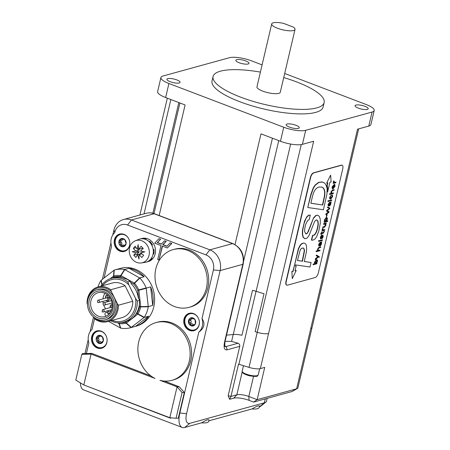 <?xml version="1.0" encoding="UTF-8"?>
<svg xmlns="http://www.w3.org/2000/svg" width="450" height="450" viewBox="0 0 450 450"><rect width="100%" height="100%" fill="white"/><g stroke="black" fill="none" stroke-linecap="round" stroke-linejoin="round"><path stroke-width="0.67" d="M135.253 240.84L138.69 239.428A11.981 10.328 74.6 0 1 139.708 239.079A11.981 10.328 74.6 0 1 141.188 238.804A11.981 10.328 74.6 0 1 145.266 239.31A11.981 10.328 74.6 0 1 148.978 241.532A11.981 10.328 74.6 0 1 151.768 245.143A11.981 10.328 74.6 0 1 153.203 249.593A11.981 10.328 74.6 0 1 153.067 254.194A11.981 10.328 74.6 0 1 151.386 258.255A11.981 10.328 74.6 0 1 148.41 261.157A11.981 10.328 74.6 0 1 146.07 262.176A11.981 10.328 74.6 0 1 145.013 262.401L141.339 262.946A11.526 9.939 74.6 0 1 132.683 259.633A11.526 9.939 74.6 0 1 135.253 240.84A11.526 9.939 74.6 0 1 148.882 248.979A11.526 9.939 74.6 0 1 141.339 262.946M135.782 250.982A29.126 14.434 -119.1 0 0 135.816 251.055L139.297 251.809L135.917 252.743A29.166 6.081 -174.1 0 1 132.244 251.758A29.166 0.855 -12.5 0 0 135.816 251.055L139.196 250.121L135.782 250.982A29.177 11.925 -145.7 0 1 133.352 248.406L136.148 247.635M138.718 248.861L137.306 249.249A29.166 13.461 -77.7 0 1 138.156 244.597A29.166 14.743 78.5 0 0 138.786 249.266L142.172 248.333L138.847 249.232A29.177 8.724 -47.6 0 1 141.148 246.223A28.479 12.336 39.5 0 0 143.263 248.496A29.177 6.519 141.6 0 0 140.518 251.027A29.126 11.374 118.3 0 0 140.49 251.1A29.166 6.081 5.9 0 0 144.928 251.871A29.166 0.855 167.5 0 1 140.591 252.787L144.343 251.781M141.829 253.839L139.106 254.588A29.166 13.461 102.3 0 0 139.022 259.031A29.166 14.743 -101.5 0 1 137.621 254.576L141.007 253.643L141.092 254.042M137.621 254.576A29.126 3.038 154.3 0 0 137.565 254.604A29.177 8.724 132.4 0 0 135.877 257.445A28.479 12.336 -140.5 0 1 133.757 255.172A29.177 6.519 -38.4 0 1 135.894 252.81A29.126 11.374 -61.7 0 1 135.917 252.743M139.297 251.809L136.834 254.323L137.379 254.908M142.577 247.787L142.228 248.299M138.06 249.041L139.162 250.054M133.352 248.406A28.479 7.464 -43 0 1 135.203 246.167A29.177 13.258 44.9 0 0 137.244 249.216A29.126 9.388 20 0 0 137.306 249.249M140.591 252.787A29.126 14.434 60.9 0 0 140.631 252.855A29.177 11.925 34.3 0 0 143.668 255.263A28.479 7.464 137 0 0 141.823 257.501A29.177 13.258 -135.1 0 1 139.168 254.621A29.126 9.388 -160 0 1 139.106 254.588M135.894 252.81L139.275 251.882M133.757 255.172L136.834 254.323M139.168 254.621L141.874 253.879M119.498 240.998L121.207 238.635L124.819 239.614L126.112 243.596L123.795 246.606L120.184 245.627A4.191 3.617 74.6 0 1 118.89 241.639A4.191 3.617 74.6 0 1 121.207 238.635A4.191 3.617 74.6 0 1 124.819 239.614A4.191 3.617 74.6 0 1 126.112 243.596A4.191 3.617 74.6 0 1 123.795 246.606A4.191 3.617 74.6 0 1 120.184 245.627L120.144 244.564C120.639 243.658 120.42 242.977 119.486 242.533L118.89 241.639L119.717 240.964L121.551 240.502M123.204 245.053L120.96 245.807M124.566 239.428L123.789 239.636L124.222 239.377M122.361 239.029L122.439 239.636A1.468 1.266 74.6 0 1 121.871 240.373L121.179 240.559M120.651 240.75L120.353 241.239L121.556 242.516A1.468 1.266 74.6 0 1 121.877 243.495L121.607 244.159L121.939 245.402M122.709 245.273L123.379 245.014A1.468 1.266 74.6 0 1 124.262 245.256L124.549 245.773M128.025 248.946A8.387 7.228 74.6 0 1 125.601 250.447A8.387 7.228 74.6 0 1 125.241 250.56L124.729 250.701A8.387 7.228 74.6 0 1 115.594 244.749A8.387 7.228 74.6 0 1 119.914 234.647A8.387 7.228 74.6 0 1 120.279 234.534A8.387 7.228 74.6 0 1 128.739 238.826M120.279 234.534L120.786 234.394A8.387 7.228 74.6 0 1 124.003 234.354M129.803 242.685A8.387 7.228 74.6 0 1 125.094 250.588A8.387 7.228 74.6 0 1 124.729 250.701M102.009 336.516L101.531 336.651L102.448 336.836L103.297 340.937L100.637 343.553L97.133 342.067A4.191 3.617 74.6 0 1 96.283 337.961A4.191 3.617 74.6 0 1 98.944 335.346A4.191 3.617 74.6 0 1 102.448 336.836A4.191 3.617 74.6 0 1 103.297 340.937A4.191 3.617 74.6 0 1 100.637 343.553A4.191 3.617 74.6 0 1 97.133 342.067L97.206 340.993C97.796 340.144 97.656 339.446 96.778 338.906L96.283 337.961L97.763 337.337L98.944 335.346L101.807 336.516M99.962 341.724L97.999 342.321M102.904 341.426L102.364 341.415L103.191 341.184M96.851 337.427L97.183 337.393M100.001 335.661L100.007 336.251A1.468 1.266 74.6 0 1 99.354 336.892L97.763 337.337M97.875 337.303L98.797 338.946A1.468 1.266 74.6 0 1 99.006 339.952L98.595 341.662L100.339 341.662A1.468 1.266 74.6 0 1 101.199 342.028L101.43 342.602M107.094 339.519A8.387 7.228 74.6 0 1 102.015 347.535A8.387 7.228 74.6 0 1 101.486 347.659A8.387 7.228 74.6 0 1 92.739 341.061A8.387 7.228 74.6 0 1 97.566 331.369L98.078 331.223A8.387 7.228 74.6 0 1 98.606 331.104A8.387 7.228 74.6 0 1 101.295 331.189M105.311 345.78A8.387 7.228 74.6 0 1 102.527 347.394L102.015 347.535M97.566 331.369A8.387 7.228 74.6 0 1 98.094 331.245A8.387 7.228 74.6 0 1 106.026 335.655M194.439 319.269L195.047 319.691L195.418 323.843L192.454 326.014L189.112 324.028A4.191 3.617 74.6 0 1 188.741 319.877A4.191 3.617 74.6 0 1 191.706 317.706A4.191 3.617 74.6 0 1 195.047 319.691A4.191 3.617 74.6 0 1 195.418 323.843A4.191 3.617 74.6 0 1 192.454 326.014A4.191 3.617 74.6 0 1 189.112 324.028L189.309 322.965L188.741 319.877L190.479 319.399L191.706 317.706L194.366 319.281M190.215 319.449L191.087 320.946A1.468 1.266 74.6 0 1 191.177 321.964L190.575 323.629L191.734 323.899L190.069 324.366M194.771 324.208L195.289 324.062M189.253 319.449L189.703 319.427M192.673 317.919L192.606 318.482A1.468 1.266 74.6 0 1 191.88 319.011M191.604 323.938L192.313 323.843A1.468 1.266 74.6 0 1 193.129 324.332L193.331 325.131M199.378 321.924A8.387 7.228 74.6 0 1 194.304 329.946A8.387 7.228 74.6 0 1 192.825 330.165A8.387 7.228 74.6 0 1 184.916 322.931A8.387 7.228 74.6 0 1 189.855 313.774L190.367 313.633A8.387 7.228 74.6 0 1 191.846 313.414A8.387 7.228 74.6 0 1 193.584 313.594M197.601 328.191A8.387 7.228 74.6 0 1 194.816 329.805L194.304 329.946M189.855 313.774A8.387 7.228 74.6 0 1 191.334 313.554A8.387 7.228 74.6 0 1 198.315 318.066M182.087 392.541L176.051 418.269L169.819 417.713L177.058 386.837L182.087 392.541L184.326 392.49L179.297 386.792L177.058 386.837L159.986 380.334A29.948 25.824 -105.4 0 0 171.956 380.317A29.948 25.824 -105.4 0 0 188.904 344.593A29.948 25.824 -105.4 0 0 156.06 322.577A29.948 25.824 -105.4 0 0 137.88 348.519A29.948 25.824 -105.4 0 0 154.935 378.411L91.069 354.088L91.575 353.379L92.081 353.514L150.907 375.919M184.326 392.49L178.29 418.219L176.051 418.269M91.575 353.379L82.344 353.649L81.832 354.358L91.069 354.088L83.824 384.958L169.819 417.713M81.832 354.358L75.802 380.081L83.824 384.958M179.297 386.792L164.424 381.066M156.06 322.577L157.523 322.172A29.948 25.824 74.6 0 1 190.367 344.188A29.948 25.824 74.6 0 1 173.419 379.912L171.956 380.317M104.13 277.875L111.561 246.189A12.729 10.974 74.6 0 1 114.75 232.599L114.801 232.38A11.959 10.311 74.6 0 1 127.53 225.017L205.931 254.88A11.959 10.311 74.6 0 1 213.401 269.933L201.994 318.572A12.729 10.974 74.6 0 1 198.81 332.162L179.831 413.077A17.966 7.689 110.9 0 0 182.205 427.449A17.966 7.689 110.9 0 0 184.652 427.5L201.583 422.837A12.729 3.442 13.2 0 0 208.676 421.402L208.952 420.238C209.064 418.973 206.606 419.844 201.583 422.837M86.389 353.531L88.853 343.024A12.729 10.974 74.6 0 1 92.036 329.428L94.567 318.645M160.672 239.147L158.917 238.669L160.672 239.147L157.494 242.522L161.466 244.035M166.264 241.279L164.509 240.801L166.264 241.279L163.086 244.654L167.057 246.167M170.106 242.933L171.855 243.405L167.327 247.989L171.562 243.489L170.106 242.933L166.928 246.308L162.793 244.732L165.971 241.357M162.518 246.156L158.979 260.094L162.27 246.06L167.327 247.989M139.708 239.079L141.902 238.477A11.981 10.328 74.6 0 1 155.042 247.286A11.981 10.328 74.6 0 1 148.264 261.574L146.07 262.176M91.693 336.701A8.983 7.746 74.6 0 1 96.896 330.93A8.983 7.746 74.6 0 1 106.746 337.534A8.983 7.746 74.6 0 1 101.666 348.255A8.983 7.746 74.6 0 1 93.887 345.572A8.983 7.746 74.6 0 1 91.693 336.701M114.401 239.867A8.983 7.746 74.6 0 1 119.604 234.096A8.983 7.746 74.6 0 1 129.459 240.705A8.983 7.746 74.6 0 1 124.374 251.421A8.983 7.746 74.6 0 1 116.601 248.737A8.983 7.746 74.6 0 1 114.401 239.867M183.982 319.112A8.983 7.746 74.6 0 1 189.186 313.341A8.983 7.746 74.6 0 1 199.035 319.944A8.983 7.746 74.6 0 1 193.956 330.66A8.983 7.746 74.6 0 1 186.176 327.983A8.983 7.746 74.6 0 1 183.982 319.112M114.705 269.955L120.555 268.346A29.948 25.824 74.6 0 1 153.399 290.363A29.948 25.824 74.6 0 1 136.451 326.087L130.607 327.701A29.948 25.824 -105.4 0 0 131.079 327.561L144.287 317.295A29.948 25.824 -105.4 0 0 148.292 306.776L146.171 287.944A29.948 25.824 -105.4 0 0 139.866 278.044L124.538 269.477A29.948 25.824 -105.4 0 0 114.705 269.955A29.948 25.824 -105.4 0 0 114.227 270.09L101.025 280.361A29.948 25.824 -105.4 0 0 97.971 286.988A17.966 15.491 74.6 0 1 110.722 289.727L111.375 291.623A17.072 14.721 -105.4 0 0 87.924 299.526M173.177 249.598L174.634 249.199A29.948 25.824 74.6 0 1 207.484 271.215A29.948 25.824 74.6 0 1 190.536 306.939L189.073 307.344A29.948 25.824 -105.4 0 0 206.021 271.614A29.948 25.824 -105.4 0 0 173.177 249.598A29.948 25.824 -105.4 0 0 155.835 268.836A29.948 25.824 -105.4 0 0 163.153 298.406A29.948 25.824 -105.4 0 0 189.073 307.344M148.59 316.221A29.948 25.824 -105.4 0 1 135.613 326.312L148.59 316.221L144.208 317.43M150.626 286.898A29.948 25.824 -105.4 0 1 152.708 305.404L150.626 286.898L146.244 288.107M151.768 245.143L152.499 244.941A11.981 10.328 -105.4 0 0 149.709 241.335L149.344 241.875M153.152 253.766L153.799 253.991A11.981 10.328 -105.4 0 0 153.934 249.39L153.203 249.593M149.029 260.741L149.141 260.955A11.981 10.328 -105.4 0 0 152.117 258.053L151.386 258.255M145.266 239.31L145.997 239.107A11.981 10.328 -105.4 0 0 141.919 238.607L141.941 238.759M158.917 238.669L154.682 243.174L161.004 245.582L157.714 259.616L158.979 260.094M157.494 242.522L160.38 239.226M164.509 240.801L161.336 244.176L157.202 242.601M163.086 244.654L162.793 244.732M171.855 243.405L171.562 243.489M171.433 417.859A17.966 7.689 110.9 0 0 171.439 417.904L170.387 418.191L86.979 386.162M170.482 417.769L170.387 418.191M182.205 427.449L83.604 389.897A17.966 7.689 -69.1 0 1 80.511 384.446A17.966 7.689 -69.1 0 1 80.392 382.871M129.077 268.296A29.948 25.824 -105.4 0 1 144.141 276.716L129.077 268.296L124.695 269.499M119.976 234.006A8.983 7.746 -105.4 0 0 115.133 239.67A8.983 7.746 -105.4 0 0 124.74 251.308M189.551 313.251A8.983 7.746 -105.4 0 0 184.714 318.909A8.983 7.746 -105.4 0 0 194.316 330.553M97.262 330.84A8.983 7.746 -105.4 0 0 92.424 336.499A8.983 7.746 -105.4 0 0 102.026 348.142M208.811 420.846L252.023 408.949A12.729 3.442 13.2 0 0 259.121 407.514L259.397 406.344C259.504 405.084 257.051 405.951 252.023 408.949M259.251 406.957A11.959 3.234 13.2 0 0 260.342 406.457L265.894 402.103A16.47 4.455 -166.8 0 1 264.347 402.806L189.782 423.338A11.981 5.13 -69.1 0 1 186.564 413.724L220.14 270.579A16.47 14.203 -105.4 0 0 209.852 249.846L131.445 219.982A16.47 14.203 -105.4 0 0 123.452 219.538A16.47 14.203 -105.4 0 0 113.918 230.119L112.787 234.922M201.994 318.572C205.408 323.527 204.345 328.061 198.81 332.162M267.154 398.368L266.473 401.271A16.47 4.455 -166.8 0 1 265.894 402.103M110.925 242.871L102.397 279.225M93.527 317.036L90.079 331.757M88.211 339.705L84.96 353.571M112.112 320.366A21.465 18.506 -105.4 0 0 135.568 298.406L137.312 301.084A22.759 19.626 74.6 0 1 123.508 322.2L125.775 321.576A22.759 19.626 -105.4 0 0 126.849 321.238C130.629 319.911 133.594 317.61 135.737 314.331A22.759 19.626 -105.4 0 0 139.348 304.841L139.703 300.431L138.274 297.838A21.527 18.562 74.6 0 0 131.389 283.961L130.162 281.317L127.536 279.501L121.916 277.47A22.759 19.626 -105.4 0 0 113.687 277.689L111.426 278.314A22.759 19.626 74.6 0 1 127.823 281.959L128.835 284.839A21.465 18.506 -105.4 0 0 102.572 285.722M146.171 287.944L138.746 289.89A24.396 21.037 -105.4 0 0 134.544 283.286A1.496 0.489 -133.9 0 0 134.269 283.061A1.496 0.579 119.2 0 0 133.701 284.057A1.496 0.366 -40.9 0 1 134.544 283.286L139.866 278.044M152.708 305.404L148.331 306.613M135.613 326.312L131.231 327.516M108.484 321.368L120.769 328.174A29.948 25.824 -105.4 0 0 130.607 327.701M144.141 276.716L139.759 277.92M130.567 282.302L133.701 284.057A23.338 20.121 74.6 0 1 137.717 290.368L138.847 290.256A1.496 0.366 -105.4 0 0 138.746 289.89L137.717 290.368L138.645 298.575M139.348 304.841L139.551 306.647A1.496 0.388 12 0 0 140.664 306.906A1.496 0.399 -90.2 0 0 140.681 306.529L138.847 290.256L146.256 288.276M144.287 317.295L137.998 313.914A24.396 21.037 -105.4 0 0 140.664 306.906L148.292 306.776M148.303 306.444L139.551 306.647A23.338 20.121 74.6 0 1 136.997 313.346A1.496 0.714 52.1 0 0 137.773 314.168A1.496 0.636 -62.4 0 0 137.998 313.914A1.496 0.579 -149.9 0 1 136.997 313.346L135.737 314.331M126.849 321.238L125.584 322.223A1.496 0.759 75.8 0 0 126.062 323.19A1.496 0.816 -48.3 0 0 126.36 323.044L137.773 314.168L144.084 317.52M120.769 328.174L119.194 323.595A24.396 21.037 -105.4 0 0 126.062 323.19L131.079 327.561M117.546 322.751L118.867 323.488A1.496 1.176 -19.8 0 0 119.194 323.595A1.496 0.714 -82.8 0 1 119.014 322.808M101.025 280.361L101.897 285.233M113.968 270.231L113.529 276.103A1.496 0.996 4.6 0 1 113.828 275.957L114.227 270.09M124.538 269.477L120.696 275.546A24.396 21.037 -105.4 0 0 113.828 275.957A1.496 0.759 -104.2 0 0 113.878 277.043A23.338 20.121 74.6 0 1 120.454 276.649A1.496 0.579 -60.8 0 1 121.022 275.659A1.496 0.636 -148.3 0 0 120.696 275.546A1.496 0.714 97.2 0 0 120.454 276.649L121.916 277.47M101.081 286.132A22.759 19.626 74.6 0 1 111.426 278.314M130.162 281.317L127.823 281.959M137.312 301.084L139.703 300.431M123.508 322.2A22.759 19.626 74.6 0 1 110.621 320.777M111.392 307.322A1.198 1.035 74.6 0 1 112.129 307.766M110.689 309.926A2.098 1.806 -105.4 0 0 111.42 310.376M110.284 307.091A2.098 1.806 -105.4 0 0 110.053 307.62M106.155 298.007A1.198 1.035 74.6 0 1 106.284 297.945L98.061 300.206A1.198 1.035 -105.4 0 0 97.847 300.296M106.712 297.894A1.198 1.035 74.6 0 1 106.999 300.229L98.696 302.518A1.198 1.035 -105.4 0 0 98.078 300.206L97.791 300.319C97.194 302.186 97.498 302.918 98.696 302.518M105.604 297.664A2.098 1.806 -105.4 0 0 105.373 298.192M106.009 300.504A2.098 1.806 -105.4 0 0 107.679 300.977A2.098 1.806 -105.4 0 0 108.917 299.503A2.098 1.806 -105.4 0 0 108.287 297.461M108.579 297.382A2.098 1.806 74.6 0 1 109.209 299.424A2.098 1.806 74.6 0 1 107.972 300.898A2.098 1.806 74.6 0 1 107.82 300.926M108.692 311.715A12.426 10.716 74.6 0 1 107.511 310.804M105.688 308.818A12.426 10.716 74.6 0 1 103.657 304.948M103.202 303.289A12.426 10.716 74.6 0 1 102.926 301.354M102.971 298.856A12.426 10.716 74.6 0 1 104.94 293.338M93.482 316.941L93.583 317.143A17.072 14.721 -105.4 0 0 110.019 319.579A17.072 14.721 -105.4 0 0 117.248 303.457L111.375 291.623M105.148 319.798L106.611 319.399A15.57 13.427 -105.4 0 0 115.633 309.392A15.57 13.427 -105.4 0 0 111.825 294.019A15.57 13.427 -105.4 0 0 98.347 289.373L96.885 289.772A15.57 13.427 74.6 0 1 110.362 294.418A15.57 13.427 74.6 0 1 114.171 309.797A15.57 13.427 74.6 0 1 105.148 319.798A15.57 13.427 74.6 0 1 91.671 315.152A15.57 13.427 74.6 0 1 87.862 299.779A15.57 13.427 74.6 0 1 96.885 289.772M87.452 304.588L87.058 303.412A17.966 15.491 74.6 0 1 97.959 286.993L112.331 283.033A17.966 15.491 74.6 0 1 125.089 285.773L110.722 289.727M117.248 303.457L118.406 305.213L132.773 301.258A17.966 15.491 74.6 0 1 121.871 317.678L107.505 321.637A17.966 15.491 74.6 0 1 94.742 318.898L93.583 317.143M118.406 305.213A17.966 15.491 74.6 0 1 107.505 321.637M135.568 298.406L128.835 284.839M132.773 301.258L125.089 285.773M105.812 316.282L105.159 314.961A1.794 1.547 74.6 0 1 107.865 313.397L108.472 314.629M90.962 300.668A12.426 10.716 -105.4 0 0 93.999 312.936A12.426 10.716 -105.4 0 0 104.754 316.648A12.426 10.716 -105.4 0 0 111.949 308.661A12.426 10.716 -105.4 0 0 108.911 296.392A12.426 10.716 -105.4 0 0 98.156 292.686A12.426 10.716 -105.4 0 0 90.962 300.668M89.207 300.285A13.984 12.06 74.6 0 1 104.091 291.679A13.984 12.06 74.6 0 1 112.826 309.285A13.984 12.06 74.6 0 1 97.942 317.891A13.984 12.06 74.6 0 1 89.207 300.285M153.799 253.991L153.067 254.194M149.141 260.955L148.41 261.157M141.188 238.804L141.919 238.607M148.978 241.532L149.709 241.335M329.647 194.496L329.535 193.815L331.031 193.404L330.936 191.987L332.364 189.984L334.204 189.641L332.618 190.08L331.189 192.083L331.284 193.5L329.788 193.916L329.647 194.496L333.304 193.494L333.439 192.909L331.639 193.309M331.532 193.241L331.976 193.309L331.431 192.156L332.426 190.676L334.069 190.226L334.204 189.641M331.723 193.213L333.439 192.909M328.005 201.51L331.661 200.503L331.796 199.918L328.14 200.925L328.005 201.51L328.14 200.925M327.887 200.829L331.796 199.918M330.306 202.877L329.856 205.363L329.884 202.956C330.553 202.607 330.795 202.995 330.621 204.12L329.692 205.363M329.884 202.956L330.441 202.899M328.714 205.481L328.556 204.407L329.608 203.034L329.203 205.206L329.709 205.993L330.874 204.154L330.789 202.719L331.312 201.977L329.529 202.511L328.281 204.469L328.573 206.1L328.714 205.481M328.32 206.004L328.027 204.373L329.529 202.511M329.276 202.416L330.728 202.179M330.48 202.084L331.312 201.977M329.372 205.909L329.709 205.993M329.456 205.898L329.203 205.206M328.95 205.11L329.355 202.939M326.329 217.232L326.649 214.684L327.206 214.695L326.329 217.232L327.206 214.695M324.984 221.377L325.502 221.445L324.866 220.146L326.239 218.374L327.021 219.471L325.502 221.445L325.097 221.445M326.239 218.374L326.756 218.368M325.249 221.349L326.767 219.375L326.621 218.34M324.726 222.204L327.668 221.394L327.808 220.809L326.441 221.186L327.313 219.341C327.499 218.002 327.206 217.468 326.419 217.738L324.613 220.106L324.681 221.653L324.141 222.407L324.726 222.204M324.287 221.805L324.141 222.407M324.034 221.709L324.669 221.676M326.841 217.704L326.166 217.637L324.36 220.011L324.681 221.653M326.723 217.643L326.166 217.637M326.588 220.978L327.808 220.809M322.026 230.248L322.661 230.214L322.026 230.248L322.138 230.946L324.692 230.203L324.832 229.618L322.993 230.034M322.279 230.349L322.138 230.946M322.414 230.102L322.223 229.123L322.667 230.197M322.223 229.123L322.363 228.538L322.476 229.224M322.881 229.961L323.303 230.04L322.909 228.555M323.049 229.944L324.832 229.618M320.591 238.894L320.304 237.302L321.429 235.322L320.558 237.398L320.844 238.989L322.909 235.564M320.721 238.269L322.088 235.935L320.974 238.365L320.822 237.375L321.683 235.423M321.834 235.839L322.954 234.934M322.774 235.564L322.976 236.7L321.919 238.095L322.026 238.821L323.224 236.768L322.875 234.945L322.088 235.935M322.172 238.191L322.026 238.821M321.919 238.095L322.723 236.604L322.521 235.468M320.541 238.905L320.844 238.989M316.226 251.719L316.114 251.038L317.61 250.627L317.514 249.21L318.943 247.208L320.782 246.864L319.196 247.303L317.767 249.306L317.863 250.723L316.361 251.139L316.226 251.719L319.882 250.712L320.017 250.132L318.218 250.532M318.111 250.464L318.555 250.532L318.009 249.379L319.005 247.899L320.647 247.449L320.782 246.864M318.302 250.436L320.017 250.132M310.871 203.186L322.723 205.014L310.854 203.243L312.131 197.814C312.941 193.95 314.066 191.132 315.506 189.354L317.272 187.746L318.938 186.992L322.099 187.155M321.964 187.11L323.134 187.802L324.225 189.298L324.923 191.88L324.714 195.919L322.723 205.014M322.47 204.919L324.461 195.817L324.669 191.784L323.972 189.203L322.881 187.706L321.711 187.014M308.019 207.54L323.415 209.773L326.953 193.967L327.139 188.353L325.727 184.399L324.242 182.841L322.093 182.036L318.774 182.503L315.332 185.209L313.487 187.982L311.068 194.681L307.766 207.444L310.815 194.58L313.234 187.886L315.079 185.113L318.521 182.407L321.84 181.941L323.156 182.278M304.841 238.624L303.069 237.274L302.338 234.236L302.468 230.141L304.554 221.147L306.928 216.602L308.751 215.128L310.275 215.089L309.004 215.224L307.181 216.697L305.848 218.818L304.031 223.661L302.721 230.237L302.591 234.338L303.322 237.369L305.094 238.719L306.832 238.264L308.902 235.811L314.488 221.771L315.529 220.365L316.89 220.05M305.606 233.775L306.968 233.679L306.011 233.899L304.639 231.722C304.447 228.341 305.668 224.499 305.876 223.909L307.817 220.331L309.167 219.791L310.275 215.089M306.714 233.584L307.586 232.605L309.414 228.268L308.706 230.917L306.968 233.679M309.414 228.268L313.509 217.963L309.668 228.364M313.509 217.963L315.799 215.449L317.588 215.274L316.046 215.544L313.762 218.059M317.334 215.179L317.976 215.359M316.704 219.999L317.402 220.354L318.066 221.529L318.285 223.959C318.082 226.71 317.419 229.523 316.294 232.403L314.955 234.607L313.757 235.384L312.536 235.361L311.434 240.064L312.334 240.216L314.128 239.664L315.242 238.719L316.704 236.559L318.769 231.148L320.299 223.262L320.237 219.043L319.292 216.366L317.852 215.308M312.789 235.457L311.681 240.165M312.536 235.361L313.504 235.288L314.702 234.512L316.041 232.301C317.166 229.427 317.829 226.614 318.032 223.864L317.812 221.434L317.149 220.258L316.451 219.898M304.442 238.539L305.094 238.719M295.059 270.653L296.218 270.501L295.02 270.832L296.156 266.012L294.407 265.776L293.074 271.463L291.881 271.8L292.298 278.629L296.218 270.501M291.881 271.8L292.298 278.629M291.628 271.704L293.074 271.463M292.821 271.361L294.407 265.776M294.154 265.68L296.156 266.012M326.649 183.139L330.621 175.101L326.649 183.139L327.848 182.807L327.184 185.653L327.639 187.864L327.662 191.874L329.923 182.239L331.116 181.907L330.621 175.101M327.409 191.779L327.386 187.768L326.931 185.558L327.555 182.891M302.878 247.916L304.172 248.895L304.515 250.914L302.468 261.231L297.439 260.499L300.218 250.026L301.331 248.406L303.306 248.023M297.45 260.443L302.214 261.135L304.262 250.819L303.919 248.799L303.176 247.978M294.649 264.78L298.361 248.636L300.296 244.997L302.068 243.388L303.834 243.045L302.321 243.484L300.544 245.093L298.614 248.732L294.649 264.78L310.039 267.013L311.096 262.491L304.256 261.501L306.287 252.416L306.658 249.649L306.489 246.167C306.084 244.299 305.286 243.292 304.088 243.146L304.476 243.225M303.834 243.045L304.352 243.174M304.267 261.444L311.096 262.491M316.367 260.488L317.143 261.585L315.636 263.554L314.989 262.26L316.367 260.488L316.89 260.477M315.107 263.486L316.89 261.489L316.755 260.449M316.249 263.931L316.806 263.818L316.952 263.216L316.564 263.284L317.436 261.45C317.621 260.111 317.329 259.577 316.541 259.847L314.736 262.221L314.792 263.784L313.301 264.195L313.166 264.78L316.249 263.931M313.301 264.195L313.166 264.78M313.048 264.099L314.792 263.784M314.55 263.672L314.483 262.125L316.288 259.751L316.963 259.819M316.845 259.757L316.288 259.751M315.405 259.673L315.315 258.874L317.829 256.646L316.086 255.594L318.082 256.742L315.568 258.969L315.405 259.673L318.42 256.95L319.219 257.423L319.371 256.781L316.485 255.06L316.339 255.696M316.086 255.594L316.485 255.06M318.386 256.984L319.219 257.423M320.934 242.82L320.996 243.973L320.231 245.211L320.512 242.904L321.075 242.848L321.249 244.069L320.321 245.312M319.348 245.43L319.185 244.356L320.237 242.983L319.838 245.154L320.338 245.936L321.502 244.102L321.418 242.668L321.947 241.92L320.158 242.454L318.909 244.417L319.202 246.049L319.348 245.43M320.158 242.454L318.656 244.322L318.803 245.925L319.202 246.049M319.905 242.359L321.362 242.128M321.109 242.027L321.947 241.92M320.001 245.857L320.338 245.936M320.085 245.841L319.838 245.154M319.584 245.059L319.984 242.888M318.634 241.459L322.29 240.452L322.425 239.867L318.769 240.874L318.634 241.459L318.769 240.874M318.521 240.778L322.425 239.867M321.261 234.692L321.767 233.646L323.353 233.207L324.473 231.255L323.606 232.594L321.902 233.061L322.166 231.953L321.885 232.031L321.626 233.134L320.951 233.319L320.946 233.871L321.491 233.719L321.007 234.596L321.193 233.803M320.951 233.319L320.946 233.871M320.698 233.224L321.626 233.134M321.373 233.038L321.885 232.031M321.632 231.936L322.166 231.953M321.947 232.881L323.606 232.594M323.353 232.498L324.208 231.328M323.955 231.232L324.473 231.255M323.674 224.404L323.561 223.723L326.115 222.975L323.814 223.819L323.674 224.404L325.474 223.999M325.136 223.999L325.688 225.157L324.686 226.631L322.796 226.986L322.656 227.571L324.501 227.227L325.929 225.225L325.828 223.824L326.368 223.071M323.049 227.081L322.909 227.666M322.796 226.986L324.433 226.536L325.434 225.056L324.883 223.903M325.929 214.785L325.828 214.048L328.32 211.978L326.52 211.089L328.573 212.074L326.081 214.144L325.929 214.785L328.894 212.299L329.034 211.703L327.195 210.78L329.749 208.659L329.878 208.102L327.757 206.989L327.611 207.63L329.4 208.457L326.936 210.493L326.773 211.185M326.52 211.089L326.936 210.493M326.683 210.398L329.394 208.474L327.611 207.63M327.358 207.534L327.757 206.989M330.412 198.338L332.117 196.56L331.836 195.39L332.229 195.502M331.836 195.39L332.241 194.856L332.37 196.656L330.958 198.405L330.531 198.399M330.958 198.405L330.233 197.246L331.273 195.12L329.979 197.224C329.743 198.647 330.024 199.249 330.817 199.029L332.662 196.526L332.314 194.861M330.21 198.962L330.817 199.029M330.564 198.934C329.771 199.148 329.49 198.546 329.726 197.128L331.273 195.12M332.826 188.049L333.591 185.209M333.911 185.018L333.174 188.139L332.674 186.846L333.911 185.018M333.197 187.987L334.592 186.024L334.311 184.781L334.626 184.894M334.564 184.877L334.845 186.12L333.45 188.083L334.333 184.314L332.398 186.924C332.162 188.353 332.438 188.955 333.231 188.73L335.076 186.227L334.71 184.264L334.564 184.877M334.311 184.781L334.62 184.23M332.618 188.662L333.231 188.73M332.978 188.634C332.184 188.859 331.909 188.257 332.145 186.829L334.333 184.314M333.174 182.739L333.81 182.7L333.174 182.739L333.287 183.437L335.835 182.689L335.976 182.104L334.136 182.52M333.428 182.835L333.287 183.437M333.557 182.588L333.366 181.614L333.81 182.683M333.366 181.614L333.506 181.029L333.619 181.71M334.024 182.447L334.446 182.526L334.058 181.041M334.192 182.43L335.976 182.104M287.432 285.171L315.214 277.521A4.494 1.924 110.9 0 0 318.392 272.706L342.748 168.857A4.494 1.924 110.9 0 0 342.157 165.263A4.494 1.924 110.9 0 0 341.544 165.251L313.768 172.901A4.494 1.924 110.9 0 0 310.584 177.716L286.228 281.565A4.494 1.924 110.9 0 0 286.824 285.154A4.494 1.924 110.9 0 0 287.432 285.171M286.701 285.097A4.494 1.924 -69.1 0 1 286.571 285.058A4.494 1.924 -69.1 0 1 285.975 281.464L310.331 177.615A4.494 1.924 -69.1 0 1 313.515 172.806L341.291 165.156A4.494 1.924 -69.1 0 1 341.904 165.167A4.494 1.924 -69.1 0 1 342.028 165.223M233.218 334.496L231.598 341.404L238.072 343.238C239.383 343.89 239.94 344.919 239.76 346.331L228.178 395.702L229.584 399.251A16.47 4.455 -166.8 0 1 229.686 399.279L233.657 398.188A11.576 3.133 -166.8 0 1 249.086 400.354L253.643 402.086L257.158 399.673L248.811 396.489A8.983 2.43 13.2 0 0 236.835 394.808L230.957 396.428L229.686 399.279M238.072 343.238L225.793 346.618L224.747 346.438M224.719 346.416L224.933 341.854A2.993 0.81 -166.8 0 1 224.556 342.135C223.549 347.496 224.308 350.077 226.839 349.892L239.76 346.331M231.598 341.404L225.067 341.325M253.643 402.086L291.853 391.567A5.389 1.457 13.2 0 0 292.241 391.41L297.349 388.519A9.883 2.672 -166.8 0 1 296.634 388.8L257.158 399.673L264.724 367.391L260.342 368.601A9.883 2.672 13.2 0 1 249.024 367.386L238.911 364.264A11.981 3.24 -166.8 0 0 238.528 364.151L230.957 396.428A11.981 3.24 13.2 0 0 228.178 395.702M312.047 327.589L297.906 387.877A9.883 2.672 -166.8 0 1 297.349 388.519M226.513 335.166L233.269 334.491A11.981 3.24 13.2 0 1 241.948 335.272L252.484 290.363A11.981 3.24 -166.8 0 1 256.028 291.291L264.021 293.76L255.133 331.65L257.226 332.297L301.252 144.596M257.226 332.297A9.883 2.672 -166.8 0 0 268.566 333.517L313.661 141.255L302.406 144.354A16.47 4.455 -166.8 0 1 280.451 141.272L260.983 133.858L235.007 244.603M280.451 141.272L283.748 127.237L168.919 83.503L165.628 97.538A16.47 4.455 -166.8 0 1 157.635 91.564L160.926 77.529A16.47 4.455 13.2 0 0 168.919 83.503M159.165 215.522L185.102 104.957L165.628 97.538M358.661 128.869L312.064 327.532A9.883 2.672 -166.8 0 1 310.787 328.455L357.531 129.178L368.786 126.079L372.077 112.044L305.696 130.326L302.406 144.354M295.026 29.391L280.277 92.261A11.981 3.24 -166.8 0 1 278.736 93.381A11.981 3.24 -166.8 0 1 265.236 91.974A11.981 3.24 -166.8 0 1 256.956 86.794L271.699 23.923A11.981 3.24 13.2 0 0 279.979 29.104A11.981 3.24 13.2 0 0 293.479 30.51A11.981 3.24 13.2 0 0 295.026 29.391A11.981 3.24 13.2 0 0 293.377 27.113L283.584 23.383A11.981 3.24 13.2 0 0 271.699 23.923M260.404 72.101A57.049 15.435 13.2 0 0 220.438 71.179A57.049 15.435 13.2 0 0 213.075 76.5L212.023 80.994A57.049 15.435 13.2 0 0 251.449 105.677A57.049 15.435 13.2 0 0 315.743 112.371A57.049 15.435 13.2 0 0 323.106 107.044L324.157 102.555A57.049 15.435 13.2 0 0 283.725 77.569M213.075 76.5A57.049 15.435 13.2 0 0 252.501 101.188A57.049 15.435 13.2 0 0 316.8 107.882A57.049 15.435 13.2 0 0 324.157 102.555M179.179 82.969A6.739 1.823 13.2 0 0 180.051 82.344A6.739 1.823 13.2 0 0 175.393 79.425A6.739 1.823 13.2 0 0 167.799 78.638A6.739 1.823 13.2 0 0 166.928 79.267A6.739 1.823 13.2 0 0 171.585 82.181A6.739 1.823 13.2 0 0 179.179 82.969M298.406 128.379A6.739 1.823 13.2 0 0 299.272 127.749A6.739 1.823 13.2 0 0 294.621 124.836A6.739 1.823 13.2 0 0 287.027 124.048A6.739 1.823 13.2 0 0 286.155 124.672A6.739 1.823 13.2 0 0 290.812 127.592A6.739 1.823 13.2 0 0 298.406 128.379M367.329 109.401A6.739 1.823 13.2 0 0 368.196 108.771A6.739 1.823 13.2 0 0 363.538 105.857A6.739 1.823 13.2 0 0 355.944 105.069A6.739 1.823 13.2 0 0 355.078 105.694A6.739 1.823 13.2 0 0 359.736 108.613A6.739 1.823 13.2 0 0 367.329 109.401M248.102 63.99A6.739 1.823 13.2 0 0 248.974 63.366A6.739 1.823 13.2 0 0 244.316 60.446A6.739 1.823 13.2 0 0 236.722 59.659A6.739 1.823 13.2 0 0 235.851 60.289A6.739 1.823 13.2 0 0 240.508 63.203A6.739 1.823 13.2 0 0 248.102 63.99M283.748 127.237A16.47 4.455 13.2 0 0 305.696 130.326M372.077 112.044A16.47 4.455 13.2 0 0 374.197 110.509A16.47 4.455 13.2 0 0 366.204 104.535L284.681 73.485M160.926 77.529A16.47 4.455 13.2 0 1 163.052 75.994L229.433 57.712A16.47 4.455 13.2 0 1 251.381 60.801L262.097 64.879M374.197 110.509L370.907 124.543A16.47 4.455 -166.8 0 1 368.786 126.079M252.484 290.363A11.981 3.24 -166.8 0 1 256.118 291.313L264.021 293.76M124.065 239.473L124.419 239.377M120.898 239.428L122.299 239.046M119.486 242.533L120.949 242.128M120.144 244.564L121.607 244.159M123.086 246.178L124.403 245.812M102.712 341.421L103.089 341.314M98.539 336.06L99.832 335.706M96.778 338.906L98.241 338.501M97.206 340.993L98.668 340.588M99.973 343.007L101.391 342.613M191.211 318.324L192.398 317.998M189.118 320.85L190.581 320.445M189.309 322.965L190.772 322.56M191.841 325.35L193.303 324.951M186.564 413.724L179.522 412.959M232.92 243.613L154.513 213.75A2.993 1.282 110.9 0 0 154.108 213.744L232.515 243.602A2.993 1.282 110.9 0 1 232.92 243.613C241.161 247.725 244.586 254.542 243.186 264.06A2.993 0.81 -166.8 0 1 242.803 264.341L220.14 270.579L213.401 269.933M184.652 427.5L189.782 423.338M259.256 406.935L264.347 402.806L265.264 398.886M114.801 232.38L113.918 230.119M127.53 225.017L131.445 219.982L154.108 213.744A16.47 14.203 74.6 0 0 146.115 213.3C148.922 212.552 151.718 212.704 154.513 213.75M205.931 254.88L209.852 249.846L232.515 243.602A16.47 14.203 74.6 0 1 242.803 264.341L224.556 342.135M139.612 277.847L134.269 283.061L121.022 275.659L124.83 269.578M118.946 322.808A1.496 0.579 119.2 0 0 118.867 323.488L120.482 328.072M131.344 327.426L126.36 323.044A1.496 0.714 -127.9 0 1 125.584 322.223A23.338 20.121 74.6 0 1 120.51 322.74M112.691 277.965L113.878 277.043A1.496 0.714 52.1 0 1 113.529 276.103L110.183 278.707M102.116 284.979L101.228 280.131M105.772 296.668L106.059 296.781L105.772 296.668M106.65 297.911A1.198 1.035 -105.4 0 0 106.043 295.594A1.198 1.035 -105.4 0 0 105.817 295.689M110.453 306.096L110.661 306.523L110.453 306.096M111.33 307.339A1.198 1.035 -105.4 0 0 110.722 305.021A1.198 1.035 -105.4 0 0 110.498 305.111M102.482 310.702L102.409 311.023L102.482 310.702M103.359 311.946A1.198 1.035 -105.4 0 0 102.752 309.628A1.198 1.035 -105.4 0 0 102.527 309.724M104.552 305.055A1.198 1.198 0 0 1 103.078 304.217A1.198 1.198 0 0 1 103.916 302.743A1.198 1.035 74.6 0 1 104.552 305.055L112.056 302.991M110.138 312.772L107.865 313.397M252.456 375.677A8.235 2.228 -166.8 0 1 242.201 371.121C241.712 371.993 242.668 373.967 249.519 375.801C260.303 377.331 256.787 375.457 258.233 374.878A8.235 2.228 -166.8 0 1 252.456 375.677M224.567 345.555L225.793 346.618A2.993 2.582 74.6 0 1 226.839 349.892M253.519 376.419L248.811 396.489L249.086 400.354M242.218 371.863L236.835 394.808L233.657 398.188M310.787 328.455L296.634 388.8L291.853 391.567M256.028 291.291L238.911 364.264M256.118 291.313L290.655 144.056M233.269 334.491L278.741 140.619M243.619 261.079L272.436 138.218M152.871 213.232L178.824 102.566M144.034 213.874L170.854 99.529M257.254 332.303L249.024 367.386M268.571 333.517L260.342 368.601M190.479 319.399L191.931 318.999M80.308 382.821L80.511 384.446M107.972 300.898L107.679 300.977M109.502 297.129L106.667 297.911C105.469 298.311 105.165 297.579 105.761 295.712L107.679 295.144M112.219 307.091L111.341 307.333C110.143 307.733 109.845 307.001 110.441 305.134L112.264 304.594M111.673 309.656L103.376 311.94C102.178 312.345 101.874 311.608 102.471 309.746L110.953 307.373M103.916 302.743L111.42 300.679M111.133 311.046L106.031 312.446M258.233 374.878L259.673 368.741M242.201 371.121L243.478 365.676M243.186 264.06L224.944 341.859M123.452 219.538L146.115 213.3M139.916 215.004L167.316 98.184M153.99 213.559L179.927 102.983"/></g></svg>
